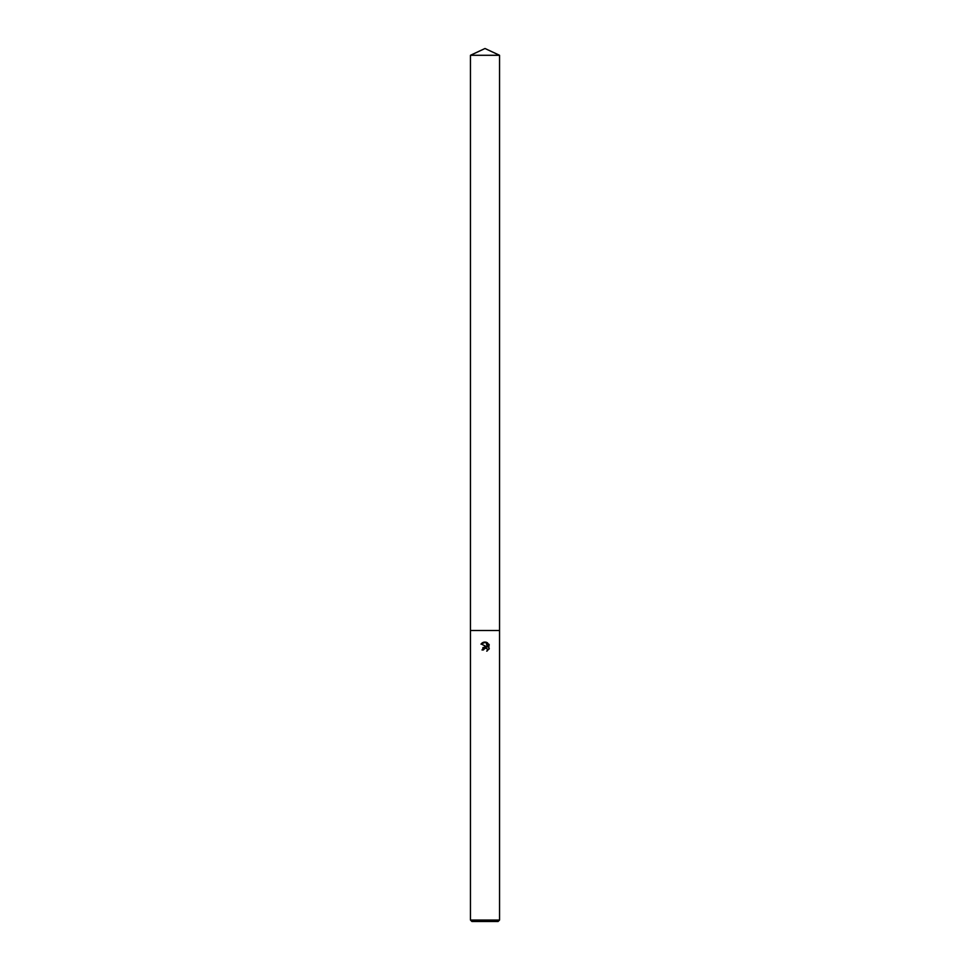 <?xml version="1.0" encoding="UTF-8"?>
<svg xmlns="http://www.w3.org/2000/svg" width="970" height="970" viewBox="0 0 970 970"><rect width="100%" height="100%" fill="white"/><g stroke="black" fill="none" stroke-linecap="round" stroke-linejoin="round"><path stroke-width="0.73" stroke-dasharray="4.85 3.64" d="M499.55 920.045L470.45 920.045M499.55 630.5L470.45 630.5L499.55 630.5M498.095 921.5L471.905 921.5M488.892 649.366L488.892 644.201M482.866 647.62L481.993 649.948L483.363 649.948M481.108 643.971L486.673 646.711M487.546 642.843L487.546 647.026L485.849 642.14M499.55 55.29L470.45 55.29"/><path stroke-width="1.45" d="M483.581 649.003L486.261 647.996L487.389 649.136L487.328 650.87L487.389 649.136L485.461 647.839L483.363 649.948L481.993 649.948L485 646.505L486.673 646.711L481.108 643.971L485.849 642.14L487.546 647.026L487.546 642.843M485 920.045L499.55 920.045L499.55 55.29L470.45 55.29L470.45 630.5L499.55 630.5L470.45 630.5L470.45 920.045L485 920.045M486.734 642.407L489.292 644.965L486.734 642.407C484.382 641.643 482.466 642.213 480.987 644.141M488.892 644.201L488.892 649.366M489.292 648.603L486.734 651.161L489.292 648.603M470.45 920.045L471.905 921.5L498.095 921.5L499.55 920.045M483.363 649.948L483.509 649.185M486.673 646.711L482.866 647.62M470.45 55.29L485 48.5L499.55 55.29"/></g></svg>
